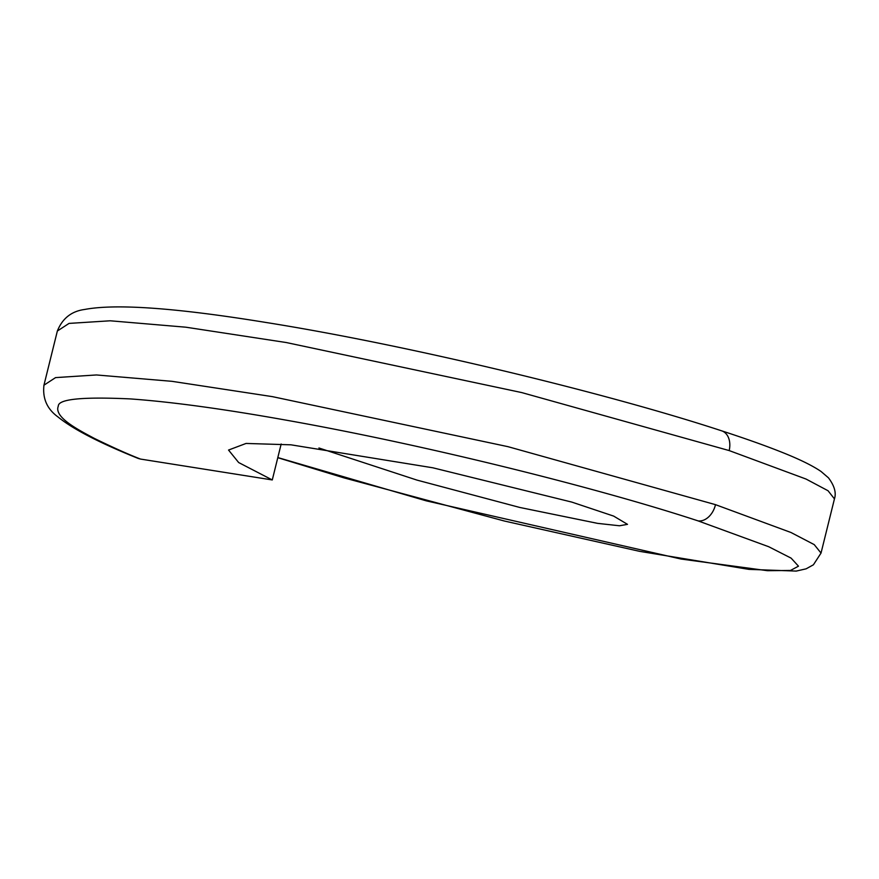 <?xml version="1.0" encoding="UTF-8"?>
<svg xmlns="http://www.w3.org/2000/svg" width="879" height="879" viewBox="0 0 879 879"><rect width="100%" height="100%" fill="white"/><g stroke="black" fill="none" stroke-linecap="round" stroke-linejoin="round"><path stroke-width="1.32" d="M277.819 457.563L426.128 500.81L681.038 559.044L767.532 570.702L790.507 570.449L798.484 566.175L791.111 558.132L768.74 546.738L698.025 520.862C596.138 487.438 424.008 444.576 285.554 420.052C222.892 408.867 171.141 401.824 130.301 398.912C82.132 396.682 58.135 399.099 58.289 406.175C53.773 417.118 77.901 429.644 94.482 438.467C113.006 447.499 128.356 454.366 140.508 459.069L138.179 458.431M140.508 459.069L272.281 479.945L281.17 444.005M729.174 450.575L521.752 392.583L286.279 342.535L185.843 327.197L110.227 320.791L69.056 323.406L57.355 331.02C62.42 318.407 71.485 311.232 84.538 309.485C115.72 303.552 175.998 307.848 265.359 322.373C409.746 345.304 608.554 393.627 721.692 430.842L721.692 430.842C744.095 438.138 763.181 444.884 778.959 451.103C798.143 458.596 812.185 465.398 821.074 471.496L828.49 477.857C834.457 485.834 836.445 492.833 834.446 498.887L828.051 490.746L806.054 479.055L729.174 450.575A18.701 13.317 -72 0 0 721.692 430.842M272.281 479.945L238.659 462.541L228.54 450.048L246.065 443.445L290.96 444.818L432.82 467.793L571.877 502.118L613.652 516.094L627.496 524.345L619.464 525.774L597.599 523.368L519.841 507.469L416.943 480.088L318.934 447.982M834.446 498.887L821.03 553.067L814.24 544.628L791.001 532.509L715.495 504.656L507.996 446.675L272.391 396.638L171.976 381.321L96.47 374.959L55.564 377.607L43.95 385.189C42.434 398.473 47.092 409.043 57.948 416.91C72.847 429.084 99.591 442.917 138.179 458.42M698.025 520.862A18.701 13.295 -72 0 0 715.495 504.656M43.95 385.189L57.355 331.02M821.03 553.067L813.405 564.801L806.098 568.834L796.22 571.086L748.919 569.372L639.593 551.342L504.491 521.049L343.975 477.868L277.786 457.684"/></g></svg>
